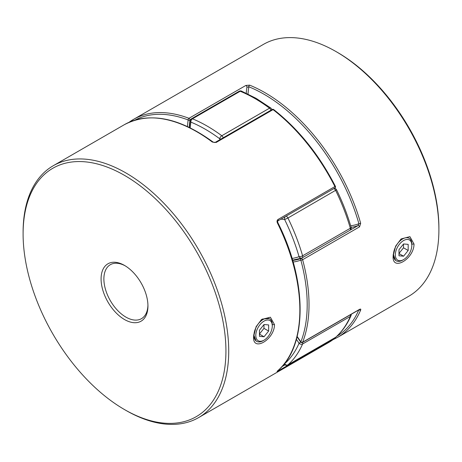 <?xml version="1.0" encoding="UTF-8"?>
<svg xmlns="http://www.w3.org/2000/svg" width="462" height="462" viewBox="0 0 462 462"><rect width="100%" height="100%" fill="white"/><g stroke="black" fill="none" stroke-linecap="round" stroke-linejoin="round"><path stroke-width="0.69" d="M272.297 325.877A11.665 6.734 120 0 0 264.045 321.113A11.665 6.734 120 0 0 255.798 335.4A11.665 6.734 120 0 0 264.045 340.159A11.665 6.734 120 0 0 272.297 325.877L272.297 324.798A12.982 7.496 -60 0 0 269.606 318.855L269.109 318.566L262.347 319.057L261.094 319.895M264.045 340.159L263.115 340.702A12.982 7.496 -60 0 1 256.624 341.343A12.982 7.496 -60 0 1 253.933 335.4A12.982 7.496 -60 0 1 259.604 322.337A12.982 7.496 -60 0 1 269.606 318.855M259.459 336.348L264.045 336.758L268.636 331.046L268.636 324.93L264.045 324.52L259.459 330.226L259.459 336.348M259.459 334.107L264.045 336.758M259.459 333.974L263.975 328.355L263.975 324.607M263.975 328.355L268.636 331.046M411.827 245.316A11.665 6.734 -60 0 1 403.58 259.604A11.665 6.734 -60 0 1 395.333 254.839A11.665 6.734 -60 0 1 403.58 240.558A11.665 6.734 -60 0 1 411.827 245.316L411.827 244.242A12.982 7.496 120 0 0 409.136 238.3A12.982 7.496 120 0 0 399.133 241.776A12.982 7.496 120 0 0 393.468 254.839A12.982 7.496 120 0 0 396.153 260.782A12.982 7.496 120 0 0 402.645 260.141L403.58 259.604M408.171 250.491L403.58 256.202L398.989 255.792L398.989 249.671L403.58 243.959L408.171 244.369L408.171 250.491L403.505 247.799L398.989 253.419M398.989 253.551L403.58 256.202M403.505 244.052L403.505 247.799M253.713 334.713L256.127 341.054L256.624 341.343M274.492 324.607C274.532 339.628 252.391 352.425 253.603 336.665L256.11 326.674L261.579 319.479L270.385 317.209L274.492 324.607L272.066 324.665M124.515 319.537A33.137 19.133 60 0 1 101.086 278.95A33.137 19.133 60 0 1 124.515 265.425L124.515 265.425A33.137 19.133 60 0 1 147.944 306.006A33.137 19.133 60 0 1 124.515 319.537M125.225 265.846A31.156 17.989 -120 0 0 110.337 264.686A31.156 17.989 -120 0 0 105.561 289.657A31.156 17.989 -120 0 0 125.912 317.111A31.156 17.989 -120 0 0 141.493 318.653A31.156 17.989 -120 0 0 147.932 305.18M125.912 410.389L124.515 409.58A143.422 82.808 -120 0 0 225.93 351.028A143.422 82.808 -120 0 0 124.515 175.375A143.422 82.808 -120 0 0 23.1 233.928A143.422 82.808 -120 0 0 124.515 409.58L125.912 410.389A145.403 83.945 60 0 0 198.614 417.59L328.488 342.613A145.403 83.945 -120 0 0 334.927 338.167L278.014 371.021A1.299 0.751 -120 0 0 278.222 370.351M23.1 233.928L23.1 232.311A145.403 83.945 60 0 1 53.217 165.748A145.403 83.945 60 0 1 125.912 172.95A145.403 83.945 60 0 1 220.9 301.08A145.403 83.945 60 0 1 198.614 417.59M277.662 370.824A1.299 1.051 -131 0 1 277.414 371.044C276.767 371.615 276.969 371.61 278.014 371.021M277.928 220.871A1.299 0.751 -120 0 0 277.957 220.853A1.299 0.751 -120 0 0 278.014 219.462C276.969 220.299 276.767 221.477 277.414 222.99L277.858 222.661C307.507 281.248 307.657 346.154 277.547 370.946A1.299 1.051 -131 0 1 277.547 370.951L277.431 371.032M215.332 142.313C214.784 142.619 214.01 142.515 213.011 142.001A1.299 0.629 -53.1 0 1 213.017 142.007L213.011 142.001A1.299 0.629 -53.1 0 0 212.364 142.071L216.135 142.481A1.299 0.751 -120 0 0 215.979 142.377A1.299 0.751 -120 0 0 215.332 142.313L272.245 109.454A1.299 0.751 -120 0 1 272.898 109.517A1.299 0.751 -120 0 1 273.048 109.627L216.135 142.481M278.014 219.462L335.377 186.284C319.086 154.678 298.521 129.1 273.689 109.552A1.299 1.299 0 0 0 272.245 109.454M335.372 337.474A1.299 1.057 -129.2 0 1 335.042 338.086L335.042 338.086A1.299 1.057 -129.2 0 1 334.927 338.167A1.299 0.751 60 0 0 335.141 337.612A1.299 0.751 60 0 1 335.141 337.612M414.021 244.052L409.915 236.654L401.108 238.923L395.645 246.119L393.139 256.11C391.915 271.852 414.056 259.09 414.021 244.052L411.596 244.109M395.657 260.499L393.249 254.164M129.089 122.274A145.403 83.945 60 0 1 133.512 119.387L263.386 44.41A145.403 83.945 60 0 1 336.088 51.611L336.088 51.611A145.403 83.945 60 0 1 438.9 229.689A145.403 83.945 60 0 1 408.783 296.252L337.664 337.312A145.403 83.945 60 0 0 360.672 310.014C361.007 309.049 360.631 308.835 359.534 309.361A1.299 0.751 60 0 1 359.326 309.621L302.408 342.481A1.299 0.751 -120 0 0 302.622 342.221L359.534 309.361M350.057 230.209L358.09 225.572A1.299 0.751 60 0 1 359.534 226.859L360.672 223.285A1.299 0.422 -15.9 0 1 358.905 223.706L358.09 225.572A96.933 55.966 60 0 1 351.132 227.368M246.24 93.197A96.933 55.966 60 0 1 246.927 87.278L248.851 86.804A1.299 0.855 -68 0 1 249.636 85.147L245.865 85.447L188.952 118.307A1.299 0.866 110.8 0 0 188.184 119.97A1.299 0.86 8.9 0 0 190.009 120.137A96.933 55.966 -120 0 0 189.235 127.35M337.485 52.42L336.088 51.611L337.485 52.42A143.422 82.808 -120 0 1 438.9 228.072L438.9 229.689M359.038 309.788A1.299 0.97 22.9 0 0 360.672 310.014M297.158 336.492A98.233 56.716 60 0 1 300.843 341.886L300.675 342.071A1.299 1.299 0 0 0 302.408 342.481M292.671 260.424A96.933 55.966 -120 0 0 301.178 258.431A1.299 1.057 69.5 0 0 300.843 260.118A144.104 83.2 -120 0 1 300.843 341.886A1.299 0.964 21.5 0 0 302.622 342.221A145.403 83.945 60 0 0 302.622 259.719A1.299 0.445 -15.1 0 1 300.843 260.118A98.233 56.716 60 0 1 293.133 262.029M350.317 314.818A2.599 1.502 60 0 1 350.462 315.713A2.599 1.502 60 0 1 350.329 316.424L302.593 343.982A145.403 83.945 60 0 1 287.93 364.841L335.666 337.283A145.403 83.945 -120 0 0 350.329 316.424A2.599 1.946 -156.6 0 0 351.005 315.685C347.262 324.318 342.244 331.45 335.949 337.081L335.949 337.081A2.599 2.108 -131.7 0 1 335.666 337.283A2.599 1.502 60 0 1 335.522 337.387L287.786 364.951A2.599 2.599 0 0 1 284.638 364.524A2.599 0.878 -44.7 0 1 284.65 363.761A142.804 82.45 -120 0 0 299.053 343.272A94.335 54.464 -120 0 0 296.402 339.351M285.245 216.649A2.599 1.929 98.2 0 0 284.65 219.548A94.335 54.464 -120 0 0 280.89 219.161M221.154 138.952A2.599 1.236 172.5 0 1 219.698 138.75A142.804 82.45 -120 0 0 190.893 122.118A2.599 1.727 -171.1 0 1 190.165 120.657L190.165 120.657A2.599 1.727 -171.1 0 1 190.922 119.664M334.309 188.317L334.592 188.357A2.599 1.929 98.2 0 0 334.257 188.352M334.592 188.357A2.599 2.599 0 0 1 336.555 189.79L287.93 218.012L284.65 219.548A142.804 82.45 -120 0 1 299.053 256.67A2.599 0.837 163.9 0 0 302.593 255.804L350.329 228.245A145.403 83.945 -120 0 0 335.666 190.454A2.599 1.502 60 0 0 333.789 188.617M336.555 189.79C342.613 202.189 347.464 214.703 351.12 227.327A2.599 0.837 163.9 0 1 350.329 228.245A2.599 1.502 60 0 1 350.462 229.106A2.599 1.502 60 0 1 349.925 230.295A2.599 1.502 60 0 1 349.792 230.359M351.12 227.327A2.599 2.599 0 0 1 349.925 230.295L302.188 257.854A2.599 1.502 -120 0 1 302.056 257.917A2.599 2.108 -110.4 0 1 301.796 258.044A2.599 2.108 -110.4 0 1 299.053 256.67A94.335 54.464 -120 0 1 292.076 258.431M300.693 342.094L299.053 343.272A2.599 1.946 -156.6 0 0 302.593 343.982A2.599 1.502 -120 0 0 302.726 343.272A2.599 1.502 -120 0 0 302.587 342.382M287.786 364.951A2.599 1.502 -120 0 0 287.93 364.841A2.599 2.108 -131.7 0 1 284.65 363.761A94.335 54.464 -120 0 1 284.5 363.611M253.707 335.268L253.603 336.665M277.414 371.044A145.403 83.945 -120 0 0 277.414 222.99M277.858 222.661C277.57 221.413 277.598 220.813 277.951 220.853L334.869 187.994A1.299 0.751 -120 0 0 335.141 187.399A1.299 0.751 -120 0 0 334.927 186.602A145.403 83.945 -120 0 0 273.048 109.627A1.299 0.612 -52.3 0 1 273.689 109.552M212.364 142.071A145.403 83.945 -120 0 0 197.037 131.889A145.403 83.945 -120 0 0 124.336 124.688L53.217 165.748M281.935 366.643L285.037 364.853M393.237 254.706L393.139 256.11M249.636 85.147A145.403 83.945 60 0 1 264.963 92.671A145.403 83.945 60 0 1 360.672 223.285M359.534 226.859L302.622 259.719A1.299 0.751 60 0 0 301.761 258.529A1.299 0.751 60 0 0 301.178 258.431L302.044 257.935M129.065 122.286L133.512 119.387A145.403 83.945 60 0 1 188.952 118.307A1.299 0.751 60 0 1 189.102 118.382A1.299 0.751 60 0 1 190.021 119.97A1.299 0.751 60 0 1 190.009 120.137M350.664 225.779A95.634 55.215 -120 0 0 358.905 223.706A144.104 83.2 -120 0 0 264.045 94.26A144.104 83.2 -120 0 0 248.851 86.804A95.634 55.215 -120 0 0 248.019 94.04M336.804 336.301A144.104 83.2 -120 0 0 358.789 309.933M187.451 126.507A98.233 56.716 60 0 1 188.184 119.97A144.104 83.2 -120 0 0 134.927 120.12M246.927 87.278A1.299 0.751 -120 0 0 245.865 85.447M292.59 260.152L301.796 258.044A2.599 2.599 0 0 0 302.188 257.854A2.599 1.502 -120 0 0 302.726 256.67A2.599 1.502 -120 0 0 302.593 255.804A145.403 83.945 60 0 0 287.93 218.012A2.599 1.502 -120 0 0 286.486 216.366A2.599 1.502 -120 0 0 286.053 216.181M254.868 98.498A145.403 83.945 -120 0 0 240.205 91.251L192.469 118.809A145.403 83.945 60 0 1 221.795 135.741L269.531 108.183A145.403 83.945 -120 0 0 254.868 98.498M271.829 109.696A2.599 2.599 0 0 0 270.819 108.044L256.167 98.371L241.453 91.095A2.599 1.698 112.3 0 0 240.205 91.251A2.599 1.502 60 0 0 239.166 91.251L191.43 118.809A2.599 2.599 0 0 0 190.165 120.657L189.42 127.437M219.825 139.72A94.335 54.464 -120 0 0 219.698 138.75A2.599 1.271 126.6 0 1 221.795 135.741A2.599 1.502 -120 0 1 223.204 137.768M191.43 118.809A2.599 1.502 -120 0 1 192.469 118.809A2.599 1.698 112.3 0 0 190.893 122.118A94.335 54.464 -120 0 0 190.234 127.835M270.819 108.044A2.599 1.271 126.6 0 0 269.531 108.183A2.599 1.502 60 0 1 270.94 110.21M335.949 337.081A2.599 2.599 0 0 1 335.522 337.387A2.599 1.502 60 0 1 335.354 337.462M334.869 187.994A1.299 1.299 0 0 0 335.377 186.284M328.488 342.613L335.042 338.086A1.299 1.299 0 0 0 335.476 337.416M213.011 142.001C179.071 117.383 149.515 111.613 124.336 124.688M332.935 339.714L337.664 337.312M300.675 342.071L297.083 336.804M241.453 91.095A2.599 2.599 0 0 0 239.166 91.251M351.005 315.685A2.599 2.599 0 0 0 351.201 314.316M284.638 364.524L284.159 364.039"/></g></svg>
